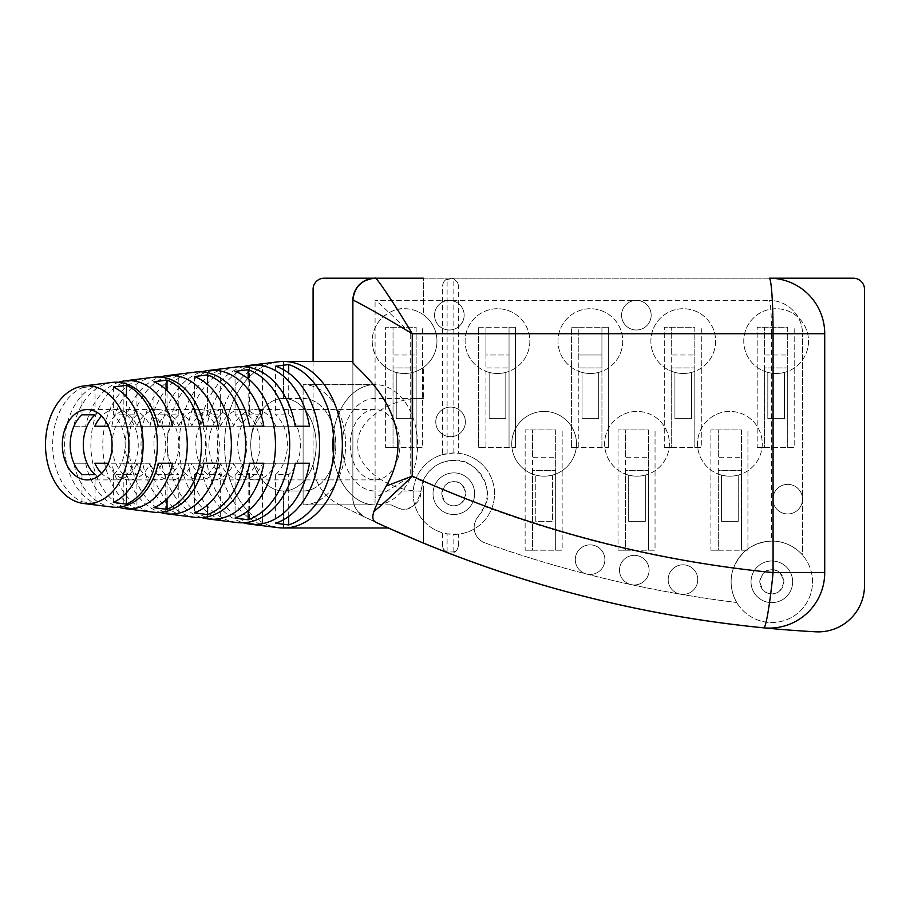<?xml version="1.0" encoding="UTF-8"?>
<svg xmlns="http://www.w3.org/2000/svg" width="910" height="910" viewBox="0 0 910 910"><rect width="100%" height="100%" fill="white"/><g stroke="black" fill="none" stroke-linecap="round" stroke-linejoin="round"><path stroke-width="0.68" stroke-dasharray="4.55 3.41" d="M465.374 421.899A14.799 14.799 0 0 0 450.575 407.1A14.799 14.799 0 0 0 435.765 421.899A14.799 14.799 0 0 0 450.575 436.709A14.799 14.799 0 0 0 465.374 421.899A14.799 14.799 0 0 0 450.575 407.1A14.799 14.799 0 0 0 435.765 421.899A14.799 14.799 0 0 0 450.575 436.709A14.799 14.799 0 0 0 465.374 421.899A14.799 14.799 0 0 1 450.575 436.709A14.799 14.799 0 0 1 435.765 421.899A14.799 14.799 0 0 1 450.575 407.1A14.799 14.799 0 0 1 465.374 421.899A14.799 14.799 0 0 1 450.575 436.709A14.799 14.799 0 0 1 435.765 421.899A14.799 14.799 0 0 1 450.575 407.1A14.799 14.799 0 0 1 465.374 421.899A14.799 14.799 0 0 1 450.575 436.709A14.799 14.799 0 0 1 435.765 421.899M453.84 472.882A20.816 20.816 0 0 1 474.667 493.698A20.816 20.816 0 0 1 453.84 514.514A20.816 20.816 0 0 1 433.024 493.698A20.816 20.816 0 0 1 453.84 472.882A20.816 20.816 0 0 1 474.667 493.698A20.816 20.816 0 0 1 453.84 514.514A20.816 20.816 0 0 1 433.024 493.698A20.816 20.816 0 0 1 453.84 472.882A20.816 20.816 0 0 1 474.667 493.698A20.816 20.816 0 0 1 453.84 514.514A20.816 20.816 0 0 1 433.024 493.698A20.816 20.816 0 0 1 453.84 472.882A20.816 20.816 0 0 0 433.024 493.698A20.816 20.816 0 0 0 453.84 514.514A20.816 20.816 0 0 0 474.667 493.698A20.816 20.816 0 0 0 453.84 472.882A20.816 20.816 0 0 1 474.667 493.698A20.816 20.816 0 0 1 453.84 514.514A20.816 20.816 0 0 1 433.024 493.698A20.816 20.816 0 0 1 453.84 472.882A20.816 20.816 0 0 1 474.667 493.698A20.816 20.816 0 0 1 453.84 514.514A20.816 20.816 0 0 1 433.024 493.698A20.816 20.816 0 0 1 453.84 472.882M771.839 560.992A20.816 20.816 0 0 1 792.655 581.808A20.816 20.816 0 0 1 771.839 602.625A20.816 20.816 0 0 1 751.023 581.808A20.816 20.816 0 0 1 771.839 560.992A20.816 20.816 0 0 0 751.023 581.808A20.816 20.816 0 0 0 771.839 602.625A20.816 20.816 0 0 0 792.655 581.808A20.816 20.816 0 0 0 771.839 560.992A20.816 20.816 0 0 1 792.655 581.808A20.816 20.816 0 0 1 771.839 602.625A20.816 20.816 0 0 1 751.023 581.808A20.816 20.816 0 0 1 771.839 560.992A20.816 20.816 0 0 1 792.655 581.808A20.816 20.816 0 0 1 771.839 602.625A20.816 20.816 0 0 1 751.023 581.808A20.816 20.816 0 0 1 771.839 560.992A20.816 20.816 0 0 1 792.655 581.808A20.816 20.816 0 0 1 771.839 602.625A20.816 20.816 0 0 1 751.023 581.808A20.816 20.816 0 0 1 771.839 560.992A20.816 20.816 0 0 1 792.655 581.808A20.816 20.816 0 0 1 771.839 602.625A20.816 20.816 0 0 1 751.023 581.808A20.816 20.816 0 0 1 771.839 560.992M682.978 564.803A14.799 14.799 0 0 0 668.179 579.613A14.799 14.799 0 0 0 682.978 594.412A14.799 14.799 0 0 0 697.777 579.613A14.799 14.799 0 0 0 682.978 564.803A14.799 14.799 0 0 0 668.179 579.613A14.799 14.799 0 0 0 682.978 594.412A14.799 14.799 0 0 0 697.777 579.613A14.799 14.799 0 0 0 682.978 564.803A14.799 14.799 0 0 1 697.777 579.613A14.799 14.799 0 0 1 682.978 594.412A14.799 14.799 0 0 1 668.179 579.613A14.799 14.799 0 0 1 682.978 564.803A14.799 14.799 0 0 1 697.777 579.613A14.799 14.799 0 0 1 682.978 594.412A14.799 14.799 0 0 1 668.179 579.613A14.799 14.799 0 0 1 682.978 564.803A14.799 14.799 0 0 0 668.179 579.613A14.799 14.799 0 0 0 682.978 594.412A14.799 14.799 0 0 0 697.777 579.613A14.799 14.799 0 0 0 682.978 564.803M618.027 550.197L655.041 550.197L655.041 429.929L655.041 550.197L625.432 550.197L625.432 470.641L648.557 470.641L648.557 550.197L648.557 429.929L618.027 429.929L648.557 429.929L648.557 470.641L625.432 470.641L625.432 457.685L648.557 457.685L625.432 457.685L625.432 429.929L625.432 550.197L618.027 550.197L618.027 429.929L618.027 550.197M385.624 447.504L422.627 447.504L422.627 327.236L422.627 447.504L393.029 447.504L393.029 367.936L416.154 367.936L416.154 447.504L416.154 327.236L385.624 327.236L416.154 327.236L416.154 367.936L393.029 367.936L393.029 354.991L416.154 354.991L393.029 354.991L393.029 327.236L393.029 447.504L385.624 447.504L385.624 327.236L385.624 447.504M515.515 447.504L515.515 327.236L515.515 447.504L478.512 447.504L478.512 327.236L515.515 327.236L509.043 327.236L509.043 447.504L515.515 447.504M664.289 447.504L701.291 447.504L701.291 327.236L701.291 447.504L671.694 447.504L671.694 367.936L694.819 367.936L694.819 447.504L694.819 327.236L664.289 327.236L694.819 327.236L694.819 367.936L671.694 367.936L671.694 354.991L694.819 354.991L671.694 354.991L671.694 327.236L671.694 447.504L664.289 447.504L664.289 327.236L664.289 447.504M313.086 361.463L313.086 462.928A46.262 46.262 0 0 0 338.474 504.208A1202.747 1202.747 0 0 0 365.558 517.471A22.204 22.204 0 0 1 352.875 497.417L352.875 361.463L352.875 497.417A22.204 22.204 0 0 0 365.558 517.471A1202.747 1202.747 0 0 0 763.786 627.843A55.51 55.51 0 0 0 824.722 572.595L824.722 333.708A55.51 55.51 0 0 0 769.2 278.198L375.079 278.198A22.204 22.204 0 0 0 352.875 300.402A22.204 22.204 0 0 1 375.079 278.198L423.412 278.198L423.412 300.402L375.079 300.402L769.2 300.402L423.412 300.402M757.177 447.504L794.191 447.504L794.191 327.236L794.191 447.504L764.582 447.504L764.582 367.936L787.707 367.936L787.707 447.504L787.707 327.236L757.177 327.236L787.707 327.236L787.707 367.936L764.582 367.936L764.582 354.991L787.707 354.991L764.582 354.991L764.582 327.236L764.582 447.504L757.177 447.504L757.177 327.236L757.177 447.504M608.403 447.504L608.403 327.236L608.403 447.504L571.4 447.504L571.4 327.236L608.403 327.236L601.931 327.236L601.931 447.504L608.403 447.504M710.915 550.197L747.929 550.197L747.929 429.929L747.929 550.197L718.32 550.197L718.32 470.641L741.445 470.641L741.445 550.197L741.445 429.929L710.915 429.929L741.445 429.929L741.445 470.641L718.32 470.641L718.32 457.685L741.445 457.685L718.32 457.685L718.32 429.929L718.32 550.197L710.915 550.197L710.915 429.929L710.915 550.197M525.138 550.197L562.152 550.197L562.152 429.929L562.152 550.197L532.543 550.197L532.543 470.641L555.669 470.641L555.669 550.197L555.669 429.929L525.138 429.929L555.669 429.929L555.669 470.641L532.543 470.641L532.543 457.685L555.669 457.685L532.543 457.685L532.543 429.929L532.543 550.197L525.138 550.197L525.138 429.929L525.138 550.197M590.089 544.862A14.799 14.799 0 0 0 575.291 559.661A14.799 14.799 0 0 0 590.089 574.46A14.799 14.799 0 0 0 604.888 559.661A14.799 14.799 0 0 0 590.089 544.862A14.799 14.799 0 0 0 575.291 559.661A14.799 14.799 0 0 0 590.089 574.46A14.799 14.799 0 0 0 604.888 559.661A14.799 14.799 0 0 0 590.089 544.862A14.799 14.799 0 0 1 604.888 559.661A14.799 14.799 0 0 1 590.089 574.46A14.799 14.799 0 0 1 575.291 559.661A14.799 14.799 0 0 1 590.089 544.862A14.799 14.799 0 0 1 604.888 559.661A14.799 14.799 0 0 1 590.089 574.46A14.799 14.799 0 0 1 575.291 559.661A14.799 14.799 0 0 1 590.089 544.862A14.799 14.799 0 0 0 575.291 559.661A14.799 14.799 0 0 0 590.089 574.46A14.799 14.799 0 0 0 604.888 559.661A14.799 14.799 0 0 0 590.089 544.862M787.707 484.359A14.799 14.799 0 0 0 772.909 499.158A14.799 14.799 0 0 0 787.707 513.957A14.799 14.799 0 0 0 802.518 499.158A14.799 14.799 0 0 0 787.707 484.359A14.799 14.799 0 0 0 772.909 499.158A14.799 14.799 0 0 0 787.707 513.957A14.799 14.799 0 0 0 802.518 499.158A14.799 14.799 0 0 0 787.707 484.359A14.799 14.799 0 0 1 802.518 499.158A14.799 14.799 0 0 1 787.707 513.957A14.799 14.799 0 0 1 772.909 499.158A14.799 14.799 0 0 1 787.707 484.359A14.799 14.799 0 0 1 802.518 499.158A14.799 14.799 0 0 1 787.707 513.957A14.799 14.799 0 0 1 772.909 499.158A14.799 14.799 0 0 1 787.707 484.359A14.799 14.799 0 0 0 772.909 499.158A14.799 14.799 0 0 0 787.707 513.957A14.799 14.799 0 0 0 802.518 499.158A14.799 14.799 0 0 0 787.707 484.359M478.512 327.236L509.043 327.236L509.043 447.504L485.917 447.504L485.917 327.236L485.917 354.991L509.043 354.991L485.917 354.991L485.917 367.936L509.043 367.936L485.917 367.936L485.917 447.504L478.512 447.504L478.512 327.236M338.474 504.208A1202.747 1202.747 0 0 0 815.724 631.802A46.262 46.262 0 0 0 864.5 585.608L864.5 289.3A11.102 11.102 0 0 0 853.398 278.198L324.188 278.198A11.102 11.102 0 0 0 313.086 289.3L313.086 462.928A46.262 46.262 0 0 0 338.474 504.208M601.931 447.504L578.805 447.504L578.805 367.936L601.931 367.936L601.931 447.504M571.4 447.504L578.805 447.504L578.805 327.236L601.931 327.236L601.931 367.936L578.805 367.936L578.805 354.991L601.931 354.991L578.805 354.991L578.805 327.236L571.4 327.236L571.4 447.504M423.412 480.161A33.306 33.306 0 0 1 453.84 460.392C474.554 457.15 495.552 488.636 484.598 506.506C565.246 536.377 648.204 556.943 733.46 568.227C740.524 551.289 753.207 542.246 771.532 541.109L771.532 333.708L410.706 333.708L410.706 476.135C394.872 486.429 375.898 497.838 375.102 497.429L375.079 300.402L375.079 384.589L303.098 384.589L375.057 384.589A60.14 42.52 90 0 1 417.588 444.728A60.14 42.52 90 0 1 375.057 504.868A60.14 42.52 90 0 1 332.537 444.728A60.14 42.52 90 0 1 375.057 384.589L303.098 384.589L303.098 490.99L283.465 490.99A46.262 32.715 90 0 1 250.762 444.728A46.262 32.715 90 0 1 283.465 398.466A46.262 32.715 90 0 1 316.179 444.728A46.262 32.715 90 0 1 283.465 490.99L303.098 490.99A46.262 32.715 -90 0 0 335.801 444.728A46.262 32.715 -90 0 0 303.098 398.466L303.098 504.868A60.14 42.52 -90 0 0 345.618 444.728A60.14 42.52 -90 0 0 303.098 384.589L303.098 398.466A46.262 32.715 90 0 1 335.801 444.728A46.262 32.715 90 0 1 303.098 490.99L303.098 384.589A60.14 42.52 90 0 1 345.618 444.728A60.14 42.52 90 0 1 303.098 504.868L391.095 504.868L397.078 507.575C405.86 513.308 421.899 503.23 420.545 492.822L423.412 480.161L423.412 543.088A1202.747 1202.747 0 0 0 763.786 627.843A55.51 55.51 0 0 0 824.722 572.595L824.722 333.708A55.51 55.51 0 0 0 769.2 278.198A55.51 55.51 0 0 1 824.722 333.708A55.51 55.51 0 0 0 769.2 278.198L423.412 278.198L423.412 314.758A32.385 32.385 0 0 1 423.412 367.458C417.77 371.428 411.491 373.43 404.586 373.487C395.122 374.795 372.645 365.081 372.201 341.113C372.645 317.146 395.122 307.421 404.586 308.729A32.385 32.385 0 0 1 412.912 372.406L412.912 418.657L396.26 418.657L396.26 372.406A32.385 32.385 0 0 1 404.586 308.729C411.491 308.786 417.77 310.799 423.412 314.758M352.875 362.442L352.875 497.417A22.204 22.204 0 0 0 365.558 517.471A1202.747 1202.747 0 0 0 763.786 627.843A55.51 55.51 0 0 0 824.722 572.595L824.722 333.708A55.51 55.51 0 0 0 769.2 278.198L375.079 278.198A22.204 22.204 0 0 0 352.875 300.402C354.286 287.014 361.679 279.609 375.079 278.198L423.412 278.198M442.613 545.409A7.86 7.86 0 0 0 447.64 552.745A7.86 7.86 0 0 0 458.344 545.409C458.185 548.502 456.683 550.675 453.84 551.949L447.106 551.949C444.273 550.675 442.772 548.502 442.613 545.409L442.613 532.828A40.711 40.711 0 0 1 442.613 454.568L442.613 286.058C442.772 282.976 444.273 280.803 447.106 279.529L450.473 278.824L453.84 279.529C456.683 280.803 458.185 282.976 458.344 286.058A7.86 7.86 0 0 0 450.473 278.198A7.86 7.86 0 0 0 442.613 286.058M771.532 541.109L771.839 541.109C789.63 540.551 802.29 554.327 802.518 555.054L802.518 333.708L802.518 555.054A40.711 40.711 0 0 0 771.839 541.109A40.711 40.711 0 0 1 812.539 581.808A40.711 40.711 0 0 1 771.839 622.52A40.711 40.711 0 0 1 731.128 581.808A40.711 40.711 0 0 1 771.839 541.109A40.711 40.711 0 0 1 812.539 581.808A40.711 40.711 0 0 1 771.839 622.52A40.711 40.711 0 0 1 731.128 581.808A40.711 40.711 0 0 1 771.839 541.109A40.711 40.711 0 0 0 736.782 602.522C650.752 591.887 566.896 572.049 485.212 543.008A1180.543 1180.543 0 0 0 736.782 602.522C736.599 602.727 726.737 586.165 733.46 568.227M458.344 545.409L458.344 534.159A40.711 40.711 0 0 0 458.344 453.237L458.344 286.058M442.613 454.568L453.84 452.987A40.711 40.711 0 0 1 494.551 493.698A40.711 40.711 0 0 1 453.84 534.409A40.711 40.711 0 0 1 413.14 493.698A40.711 40.711 0 0 1 453.84 452.987L458.344 453.237M458.344 534.159L447.106 533.851L442.613 532.828M178.997 463.236L203.931 463.236L178.997 463.236A35.16 24.854 90 0 1 157.862 479.888A35.16 24.854 90 0 1 136.727 463.236L111.793 463.236A67.727 47.889 90 0 0 153.676 512.193M178.792 414.835A35.16 24.854 -90 0 0 178.792 474.622L165.711 474.622A35.16 24.854 90 0 1 165.711 414.835L178.792 414.835L178.792 375.216A71.936 50.869 -90 0 0 141.016 444.728A71.936 50.869 -90 0 0 178.792 514.241L178.792 474.622M262.535 414.835A35.16 24.854 -90 0 0 262.535 474.622L249.454 474.622A35.16 24.854 90 0 1 249.454 414.835L262.535 414.835L262.535 364.546A82.298 58.194 -90 0 0 217.433 444.728A82.298 58.194 -90 0 0 262.535 524.922L262.535 474.622M207.582 504.902L207.582 517.926A75.496 53.383 90 0 1 167.281 444.728A75.496 53.383 90 0 1 207.582 371.542L207.582 414.835L220.664 414.835A35.16 24.854 -90 0 0 220.664 474.622L207.582 474.622A35.16 24.854 90 0 1 207.582 414.835A35.16 24.854 90 0 1 207.582 474.622L194.501 474.622A35.16 24.854 -90 0 0 194.501 414.835L207.582 414.835L207.582 384.555M136.932 414.835A35.16 24.854 -90 0 0 136.932 474.622L123.84 474.622A35.16 24.854 90 0 1 123.84 414.835L136.932 414.835L136.932 380.596A66.76 47.206 -90 0 0 102.807 444.728A66.76 47.206 -90 0 0 136.932 508.872L136.932 474.622M375.057 479.888A35.16 24.854 -90 0 0 399.922 444.728A35.16 24.854 -90 0 0 375.057 409.568A35.16 24.854 -90 0 0 350.202 444.728A35.16 24.854 -90 0 0 375.057 479.888L254.686 479.888A35.16 24.854 -90 0 0 275.821 463.236L262.74 463.236A35.16 24.854 90 0 1 241.605 479.888A35.16 24.854 90 0 1 220.459 463.236L233.551 463.236A35.16 24.854 -90 0 0 254.686 479.888M241.605 479.888L212.815 479.888A35.16 24.854 -90 0 0 233.95 463.236L220.868 463.236A35.16 24.854 90 0 1 199.734 479.888A35.16 24.854 90 0 1 178.599 463.236L191.68 463.236A35.16 24.854 -90 0 0 212.815 479.888M199.734 479.888L170.944 479.888A35.16 24.854 -90 0 0 192.09 463.236M136.727 463.236L149.809 463.236A35.16 24.854 -90 0 0 170.944 479.888M157.862 479.888L129.072 479.888A35.16 24.854 -90 0 0 150.218 463.236L137.126 463.236A35.16 24.854 90 0 1 115.991 479.888A35.16 24.854 90 0 1 101.601 473.393M108.142 463.69A35.16 24.854 -90 0 0 129.072 479.888M115.991 479.888L87.212 479.888M108.142 425.766A35.16 24.854 90 0 1 129.072 409.568A35.16 24.854 90 0 1 150.218 426.221L137.126 426.221A35.16 24.854 -90 0 0 115.991 409.568L87.212 409.568M115.991 409.568A35.16 24.854 -90 0 0 101.601 416.063M157.862 409.568A35.16 24.854 -90 0 0 136.727 426.221L149.809 426.221A35.16 24.854 90 0 1 170.944 409.568A35.16 24.854 90 0 1 192.09 426.221L178.997 426.221A35.16 24.854 -90 0 0 157.862 409.568L129.072 409.568M199.734 409.568A35.16 24.854 -90 0 0 178.599 426.221L191.68 426.221A35.16 24.854 90 0 1 212.815 409.568A35.16 24.854 90 0 1 233.95 426.221L220.868 426.221A35.16 24.854 -90 0 0 199.734 409.568L170.944 409.568M241.605 409.568A35.16 24.854 -90 0 0 220.459 426.221L233.551 426.221A35.16 24.854 90 0 1 254.686 409.568A35.16 24.854 90 0 1 275.821 426.221L262.74 426.221A35.16 24.854 -90 0 0 241.605 409.568L212.815 409.568M375.057 409.568L254.686 409.568M218.207 463.236L212.144 463.236M126.456 414.835A35.16 24.854 90 0 1 126.456 474.622L113.375 474.622A35.16 24.854 -90 0 0 113.375 414.835L126.456 414.835L126.456 396.737M288.709 414.835A35.16 24.854 90 0 1 288.709 474.622L275.616 474.622A35.16 24.854 -90 0 0 275.616 414.835L288.709 414.835L288.709 373.043M248.146 414.835A35.16 24.854 90 0 1 248.146 474.622L235.064 474.622A35.16 24.854 -90 0 0 235.064 414.835L248.146 414.835L248.146 378.742M167.019 414.835A35.16 24.854 90 0 1 167.019 474.622L153.938 474.622A35.16 24.854 -90 0 0 153.938 414.835L167.019 414.835L167.019 390.538M112.123 382.427A62.551 44.226 -90 0 0 73.744 426.221L85.631 426.221A64.166 45.375 90 0 1 118.618 382.291M153.676 377.263A67.727 47.889 -90 0 0 111.793 426.221L123.692 426.221A69.342 49.038 90 0 1 160.16 377.081M195.218 372.099A72.902 51.551 -90 0 0 149.866 426.221L161.764 426.221A74.529 52.7 90 0 1 201.713 371.883M236.771 366.946A78.089 55.214 -90 0 0 187.96 426.221L199.87 426.221A79.705 56.363 90 0 1 243.266 366.685M278.324 527.675A83.265 58.877 90 0 1 224.588 444.728A83.265 58.877 90 0 1 278.324 361.782M233.551 463.236L199.87 463.236A79.705 56.363 -90 0 0 243.266 522.784M199.87 463.236L220.459 463.236M236.771 522.522A78.089 55.214 90 0 1 187.96 463.236M191.68 463.236L161.764 463.236A74.529 52.7 -90 0 0 201.713 517.585M161.764 463.236L178.599 463.236M195.218 517.358A72.902 51.551 90 0 1 149.866 463.236M149.809 463.236L123.692 463.236A69.342 49.038 -90 0 0 160.16 512.375M123.692 463.236L111.793 463.236M85.631 463.236L73.744 463.236L85.631 463.236A64.166 45.375 -90 0 0 118.618 507.166M112.123 507.041A62.551 44.226 90 0 1 73.744 463.236M123.84 474.622L123.84 507.177A65.133 46.057 90 0 1 90.875 444.728A65.133 46.057 90 0 1 123.84 382.28L123.84 414.835M123.84 507.177L136.932 508.872M136.932 380.596L123.84 382.28M207.582 517.926L220.664 519.587L220.664 474.622M220.664 414.835L220.664 369.87A77.111 54.532 -90 0 0 179.225 444.728A77.111 54.532 -90 0 0 220.664 519.587M220.664 369.87L207.582 371.542M249.454 474.622L249.454 523.261A80.671 57.046 90 0 1 205.489 444.728A80.671 57.046 90 0 1 249.454 366.207L249.454 414.835M249.454 523.261L262.535 524.922M262.535 364.546L249.454 366.207M165.711 474.622L165.711 512.569A70.32 49.72 90 0 1 129.072 444.728A70.32 49.72 90 0 1 165.711 376.888L165.711 414.835M165.711 512.569L178.792 514.241M178.792 375.216L165.711 376.888M81.98 474.622L81.98 501.763A59.958 42.395 90 0 1 52.666 444.728A59.958 42.395 90 0 1 81.98 387.705L81.98 414.835M81.98 501.763L95.061 503.457L95.061 474.622M95.061 414.835L95.061 385.999A61.573 43.544 -90 0 0 64.599 444.728A61.573 43.544 -90 0 0 95.061 503.457M95.061 385.999L81.98 387.705M166.462 426.221L150.218 426.221M73.744 426.221L85.631 426.221M309.502 463.236L275.821 463.236M257.803 426.221L233.95 426.221M191.68 426.221L161.764 426.221M303.439 426.221L275.821 426.221M233.551 426.221L199.87 426.221M137.126 426.221L158.238 426.221M149.866 426.221L178.599 426.221M187.96 426.221L220.459 426.221M220.868 463.236L249.602 463.236M137.126 463.236L150.218 463.236M220.868 426.221L249.602 426.221M262.74 426.221L295.238 426.221M212.144 426.221L192.09 426.221M149.809 426.221L123.692 426.221M263.866 463.236L233.95 463.236M172.525 463.236L166.462 463.236M111.793 426.221L136.727 426.221M262.74 463.236L295.238 463.236M178.997 426.221L203.931 426.221M288.709 516.414L288.709 474.622M275.616 366.207L275.616 414.835M235.064 371.371L235.064 414.835M153.938 381.768L153.938 414.835M248.146 510.715L248.146 474.622M235.064 474.622L235.064 518.086M194.501 474.622L194.501 512.899M194.501 376.558L194.501 414.835M275.616 474.622L275.616 523.261M113.375 474.622L113.375 502.434M113.375 387.023L113.375 414.835M167.019 498.919L167.019 474.622M153.938 474.622L153.938 507.689M126.456 492.719L126.456 474.622M423.412 398.466L375.057 398.466L375.057 384.589A60.14 42.52 -90 0 0 332.537 444.728A60.14 42.52 -90 0 0 375.057 504.868L303.098 504.868L303.098 398.466L283.465 398.466A46.262 32.715 -90 0 0 250.762 444.728A46.262 32.715 -90 0 0 283.465 490.99L283.465 527.993L283.465 490.99L303.098 490.99L303.098 504.868L303.098 490.99L303.098 504.868L375.057 504.868L375.057 490.99L423.412 490.99C391.05 493.061 355.071 467.615 357.994 444.728C355.071 421.842 391.05 396.407 423.412 398.466L423.412 367.458M283.465 398.466L283.465 361.463L283.465 398.466A46.262 32.715 -90 0 1 316.179 444.728A46.262 32.715 -90 0 1 283.465 490.99M410.706 333.708C394.371 317.226 374.818 298.912 375.159 300.402M771.532 333.708A33.306 2.321 -90 0 0 769.2 300.402A33.306 33.306 0 0 1 802.518 333.708A33.306 33.306 0 0 0 769.2 300.402A33.306 33.306 0 0 1 802.518 333.708L771.532 333.708M391.095 504.868L397.078 507.575C407.816 512.375 415.642 507.45 420.545 492.822L422.843 481.538C428.883 468.195 439.212 461.154 453.84 460.392A33.306 33.306 0 0 1 478.478 516.118A16.653 16.653 0 0 0 485.212 543.008C477.636 540.665 468.65 529.245 478.478 516.118L484.598 506.506M375.079 384.589L375.079 391.721M423.412 490.99L423.412 543.088L365.558 517.471C356.561 511.841 352.329 505.152 352.875 497.417L352.875 361.463M771.839 569.785A12.023 12.023 0 0 1 783.863 581.808A12.023 12.023 0 0 1 771.839 593.843A12.023 12.023 0 0 1 759.804 581.808A12.023 12.023 0 0 1 771.839 569.785C766.152 569.103 762.136 573.107 759.804 581.808C762.136 590.51 766.152 594.526 771.839 593.843C777.515 594.526 781.531 590.51 783.863 581.808C781.531 573.107 777.515 569.103 771.839 569.785M453.84 481.674A12.023 12.023 0 0 1 465.875 493.698A12.023 12.023 0 0 1 453.84 505.733A12.023 12.023 0 0 1 441.816 493.698A12.023 12.023 0 0 1 453.84 481.674C448.164 480.992 444.148 484.996 441.816 493.698C444.148 502.4 448.164 506.415 453.84 505.733C459.527 506.415 463.543 502.4 465.875 493.698C463.543 484.996 459.527 480.992 453.84 481.674M552.438 475.1L552.438 521.362L535.785 521.362L535.785 475.1A32.385 32.385 0 0 1 544.112 411.422A32.385 32.385 0 0 1 552.438 475.1L552.438 521.362L535.785 521.362L535.785 475.1A32.385 32.385 0 0 0 576.485 443.807A32.385 32.385 0 0 0 544.112 411.422A32.385 32.385 0 0 0 511.727 443.807A32.385 32.385 0 0 0 552.438 475.1M489.148 372.406A32.385 32.385 0 0 1 497.474 308.729A32.385 32.385 0 0 1 505.801 372.406L505.801 418.657L489.148 418.657L489.148 372.406A32.385 32.385 0 0 0 529.859 341.113A32.385 32.385 0 0 0 497.474 308.729A32.385 32.385 0 0 0 465.101 341.113A32.385 32.385 0 0 0 505.801 372.406L505.801 418.657L489.148 418.657L489.148 372.406M582.036 372.406A32.385 32.385 0 0 1 590.362 308.729A32.385 32.385 0 0 1 598.689 372.406L598.689 418.657L582.036 418.657L582.036 372.406A32.385 32.385 0 0 0 622.747 341.113A32.385 32.385 0 0 0 590.362 308.729A32.385 32.385 0 0 0 557.989 341.113A32.385 32.385 0 0 0 598.689 372.406L598.689 418.657L582.036 418.657L582.036 372.406M674.924 372.406A32.385 32.385 0 0 1 683.251 308.729A32.385 32.385 0 0 1 691.577 372.406L691.577 418.657L674.924 418.657L674.924 372.406A32.385 32.385 0 0 0 715.635 341.113A32.385 32.385 0 0 0 683.251 308.729A32.385 32.385 0 0 0 650.878 341.113A32.385 32.385 0 0 0 691.577 372.406L691.577 418.657L674.924 418.657L674.924 372.406M767.812 372.406A32.385 32.385 0 0 1 776.139 308.729A32.385 32.385 0 0 1 784.465 372.406L784.465 418.657L767.812 418.657L767.812 372.406A32.385 32.385 0 0 0 808.524 341.113A32.385 32.385 0 0 0 776.139 308.729A32.385 32.385 0 0 0 743.766 341.113A32.385 32.385 0 0 0 784.465 372.406L784.465 418.657L767.812 418.657L767.812 372.406M628.673 475.1A32.385 32.385 0 0 1 637 411.422A32.385 32.385 0 0 1 645.327 475.1L645.327 521.362L628.673 521.362L628.673 475.1A32.385 32.385 0 0 0 669.373 443.807A32.385 32.385 0 0 0 637 411.422A32.385 32.385 0 0 0 604.615 443.807A32.385 32.385 0 0 0 645.327 475.1L645.327 521.362L628.673 521.362L628.673 475.1M721.562 475.1A32.385 32.385 0 0 1 729.888 411.422A32.385 32.385 0 0 1 738.215 475.1L738.215 521.362L721.562 521.362L721.562 475.1A32.385 32.385 0 0 0 762.261 443.807A32.385 32.385 0 0 0 729.888 411.422A32.385 32.385 0 0 0 697.504 443.807A32.385 32.385 0 0 0 738.215 475.1L738.215 521.362L721.562 521.362L721.562 475.1M824.722 572.595L824.722 333.708L824.722 572.595A55.51 55.51 0 0 1 763.786 627.843A55.51 55.51 0 0 0 824.722 572.595M449.347 300.402A14.799 14.799 0 0 0 434.548 315.201A14.799 14.799 0 0 0 449.347 330.012A14.799 14.799 0 0 0 464.157 315.201A14.799 14.799 0 0 0 449.347 300.402A14.799 14.799 0 0 0 434.548 315.201A14.799 14.799 0 0 0 449.347 330.012A14.799 14.799 0 0 0 464.157 315.201A14.799 14.799 0 0 0 449.347 300.402A14.799 14.799 0 0 0 434.548 315.201A14.799 14.799 0 0 0 449.347 330.012A14.799 14.799 0 0 0 464.157 315.201A14.799 14.799 0 0 0 449.347 300.402M636.374 300.402A14.799 14.799 0 0 0 621.576 315.201A14.799 14.799 0 0 0 636.374 330.012A14.799 14.799 0 0 0 651.173 315.201A14.799 14.799 0 0 0 636.374 300.402A14.799 14.799 0 0 0 621.576 315.201A14.799 14.799 0 0 0 636.374 330.012A14.799 14.799 0 0 0 651.173 315.201A14.799 14.799 0 0 0 636.374 300.402A14.799 14.799 0 0 0 621.576 315.201A14.799 14.799 0 0 0 636.374 330.012A14.799 14.799 0 0 0 651.173 315.201A14.799 14.799 0 0 0 636.374 300.402M634.304 555.339A14.799 14.799 0 0 0 619.494 570.149A14.799 14.799 0 0 0 634.304 584.948A14.799 14.799 0 0 0 649.103 570.149A14.799 14.799 0 0 0 634.304 555.339A14.799 14.799 0 0 0 619.494 570.149A14.799 14.799 0 0 0 634.304 584.948A14.799 14.799 0 0 0 649.103 570.149A14.799 14.799 0 0 0 634.304 555.339A14.799 14.799 0 0 0 619.494 570.149A14.799 14.799 0 0 0 634.304 584.948A14.799 14.799 0 0 0 649.103 570.149A14.799 14.799 0 0 0 634.304 555.339M396.26 372.406A32.385 32.385 0 0 0 412.912 372.406L412.912 418.657L396.26 418.657L396.26 372.406M375.057 398.466A46.262 32.715 -90 0 0 342.353 444.728A46.262 32.715 -90 0 0 375.057 490.99M273.25 362.726A83.265 58.877 -90 0 0 224.588 444.728A83.265 58.877 -90 0 0 273.25 526.731M447.106 453.555L447.106 279.529M447.106 551.949L447.106 533.851M453.84 551.949L453.84 534.409M453.84 452.987L453.84 279.529M410.706 476.135L422.843 481.538"/><path stroke-width="1.36" d="M376.319 522.511C499.579 579.317 628.742 614.421 763.786 627.843A55.51 3.856 -84.4 0 0 773.079 572.595L824.722 572.595A55.51 55.51 0 0 1 763.786 627.843A1202.747 1202.747 0 0 0 815.724 631.802A46.262 46.262 0 0 0 864.5 585.608L864.5 289.3A11.102 11.102 0 0 0 853.398 278.198L769.2 278.198A55.51 55.51 0 0 1 824.722 333.708L824.722 572.595A55.51 55.51 0 0 1 763.786 627.843A1202.747 1202.747 0 0 1 423.412 543.088L388.342 527.993L283.465 527.993L388.342 527.993L376.319 522.511C372.713 520.918 371.917 517.267 373.908 511.568C376.149 505.084 380.266 496.576 386.261 486.02C401.128 460.096 401.776 433.751 388.183 407.009C376.183 382.541 352.716 364.478 352.875 362.442L352.875 300.402L352.875 361.463L283.465 361.463A83.265 58.877 90 0 1 342.353 444.728A83.265 58.877 90 0 1 283.465 527.993A83.265 58.877 90 0 1 278.324 527.675L249.749 524.126A79.705 56.363 -90 0 0 254.686 524.433A79.705 56.363 -90 0 0 309.502 463.236L295.238 463.236A78.089 55.214 90 0 1 241.605 522.818A78.089 55.214 90 0 1 236.771 522.522L208.208 518.973A74.529 52.7 -90 0 0 212.815 519.257A74.529 52.7 -90 0 0 263.866 463.236L249.602 463.236A72.902 51.551 90 0 1 199.734 517.631A72.902 51.551 90 0 1 195.218 517.358L166.655 513.809A69.342 49.038 -90 0 0 170.944 514.07A69.342 49.038 -90 0 0 218.207 463.236L203.931 463.236A67.727 47.889 90 0 1 157.862 512.455A67.727 47.889 90 0 1 153.676 512.193L125.102 508.644A64.166 45.375 -90 0 0 129.072 508.895A64.166 45.375 -90 0 0 172.525 463.236L158.238 463.236A62.551 44.226 90 0 1 115.991 507.279A62.551 44.226 90 0 1 112.123 507.041L83.561 503.492A58.979 41.712 90 0 1 45.5 444.728A58.979 41.712 90 0 1 83.561 385.976A58.979 41.712 90 0 1 87.212 385.749A58.979 41.712 90 0 1 128.913 444.728A58.979 41.712 90 0 1 87.212 503.719A58.979 41.712 90 0 1 83.561 503.492M386.261 486.02L412.253 476.135C527.265 527.982 647.545 560.139 773.079 572.595L773.079 333.708L412.253 333.708C385.032 317.226 352.443 298.912 353 300.402L352.875 300.402A22.204 22.204 0 0 1 375.079 278.198L324.188 278.198A11.102 11.102 0 0 0 313.086 289.3L313.086 361.463M95.061 414.835A35.16 24.854 -90 0 0 95.061 474.622L81.98 474.622A35.16 24.854 90 0 1 81.98 414.835L95.061 414.835M101.601 473.393A35.16 24.854 90 0 1 94.856 463.236L107.937 463.236A35.16 24.854 -90 0 0 108.142 463.69M87.212 409.568A35.16 24.854 -90 0 0 62.346 444.728A35.16 24.854 -90 0 0 87.212 479.888A35.16 24.854 -90 0 0 112.066 444.728A35.16 24.854 -90 0 0 87.212 409.568M101.601 416.063A35.16 24.854 -90 0 0 94.856 426.221L107.937 426.221A35.16 24.854 90 0 1 108.142 425.766M212.144 463.236L203.931 463.236M118.618 382.291A64.166 45.375 90 0 1 125.102 380.812A64.166 45.375 90 0 1 129.072 380.562A64.166 45.375 90 0 1 172.525 426.221L158.238 426.221A62.551 44.226 -90 0 0 115.991 382.189A62.551 44.226 -90 0 0 112.123 382.427L83.561 385.976M160.16 377.081A69.342 49.038 90 0 1 166.655 375.648A69.342 49.038 90 0 1 170.944 375.386A69.342 49.038 90 0 1 218.207 426.221L203.931 426.221A67.727 47.889 -90 0 0 157.862 377.002A67.727 47.889 -90 0 0 153.676 377.263L125.102 380.812M201.713 371.883A74.529 52.7 90 0 1 208.208 370.495A74.529 52.7 90 0 1 212.815 370.199A74.529 52.7 90 0 1 263.866 426.221L249.602 426.221A72.902 51.551 -90 0 0 199.734 371.826A72.902 51.551 -90 0 0 195.218 372.099L166.655 375.648M243.266 366.685A79.705 56.363 90 0 1 249.749 365.331A79.705 56.363 90 0 1 254.686 365.024A79.705 56.363 90 0 1 309.502 426.221L295.238 426.221A78.089 55.214 -90 0 0 241.605 366.639A78.089 55.214 -90 0 0 236.771 366.946L208.208 370.495M249.749 365.331L278.324 361.782A83.265 58.877 90 0 1 283.465 361.463L352.875 361.463M243.266 522.784A79.705 56.363 -90 0 0 249.749 524.126M201.713 517.585A74.529 52.7 -90 0 0 208.208 518.973M160.16 512.375A69.342 49.038 -90 0 0 166.655 513.809M118.618 507.166A64.166 45.375 -90 0 0 125.102 508.644M153.938 507.689A65.622 46.399 -90 0 0 187.255 444.728A65.622 46.399 -90 0 0 153.938 381.768L167.019 380.084A67.238 47.547 90 0 1 201.485 444.728A67.238 47.547 90 0 1 167.019 509.373L153.938 507.689M235.064 518.086A75.655 53.497 -90 0 0 275.468 444.728A75.655 53.497 -90 0 0 235.064 371.371L248.146 369.699A77.282 54.645 90 0 1 289.699 444.728A77.282 54.645 90 0 1 248.146 519.758L235.064 518.086M288.709 364.546A82.298 58.194 90 0 1 333.811 444.728A82.298 58.194 90 0 1 288.709 524.922L275.616 523.261A80.671 57.046 -90 0 0 319.581 444.728A80.671 57.046 -90 0 0 275.616 366.207L288.709 364.546L288.709 373.043M194.501 512.899A70.639 49.948 -90 0 0 231.368 444.728A70.639 49.948 -90 0 0 194.501 376.558L207.582 374.886A72.254 51.096 90 0 1 245.598 444.728A72.254 51.096 90 0 1 207.582 514.582L194.501 512.899M113.375 502.434A60.606 42.85 -90 0 0 143.143 444.728A60.606 42.85 -90 0 0 113.375 387.023L126.456 385.328A62.221 43.998 90 0 1 157.373 444.728A62.221 43.998 90 0 1 126.456 504.14L113.375 502.434M172.525 426.221L166.462 426.221M107.937 426.221L94.856 426.221M263.866 426.221L257.803 426.221M309.502 426.221L303.439 426.221M218.207 426.221L212.144 426.221M107.937 463.236L94.856 463.236M166.462 463.236L158.238 463.236M288.709 524.922L288.709 516.414M248.146 378.742L248.146 369.699M207.582 384.555L207.582 374.886M207.582 514.582L207.582 504.902M167.019 390.538L167.019 380.084M248.146 519.758L248.146 510.715M167.019 509.373L167.019 498.919M126.456 396.737L126.456 385.328M126.456 504.14L126.456 492.719M273.25 526.731A83.265 58.877 -90 0 0 283.465 527.993A83.265 58.877 -90 0 0 342.353 444.728A83.265 58.877 -90 0 0 283.465 361.463A83.265 58.877 -90 0 0 273.25 362.726M375.079 278.198A22.204 22.204 0 0 0 352.875 300.402C354.286 287.014 361.679 279.609 375.079 278.198L423.412 278.198M373.908 511.568C384.077 503.048 396.862 491.241 412.253 476.135L412.253 333.708C395.986 306.238 375.591 275.719 375.159 278.198A22.204 22.147 90 0 0 353 300.402M773.079 333.708A55.51 3.867 -90 0 0 769.2 278.198A55.51 55.51 0 0 1 824.722 333.708L773.079 333.708"/></g></svg>

